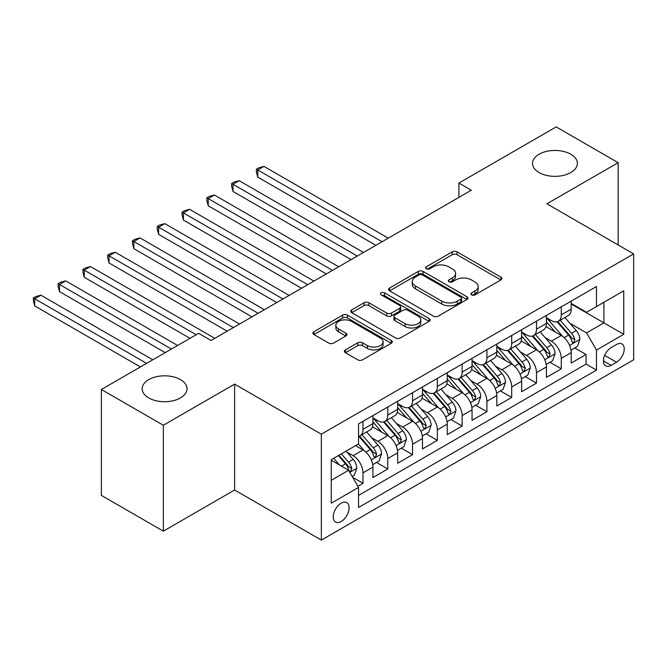 <?xml version="1.0" encoding="UTF-8"?>
<svg xmlns="http://www.w3.org/2000/svg" width="667" height="667" viewBox="0 0 667 667"><rect width="100%" height="100%" fill="white"/><g stroke="black" fill="none" stroke-linecap="round" stroke-linejoin="round"><path stroke-width="1" d="M471.627 294.872A2.41 1.392 0 0 0 475.029 294.872L500.875 279.948A3.443 1.984 0 0 0 501.884 278.539A3.443 1.984 0 0 0 500.875 277.138L457.087 251.851A3.443 1.984 0 0 0 452.226 251.851L426.371 266.775A2.41 1.392 0 0 0 425.671 267.759A2.41 1.392 0 0 0 426.371 268.743A2.41 1.392 0 0 0 429.781 268.743L433.125 266.808A11.014 6.353 0 0 1 448.691 266.808L452.343 268.918A11.014 6.353 0 0 1 455.569 273.412A11.014 6.353 0 0 1 452.343 277.906L448.999 279.84A2.41 1.392 0 0 0 448.291 280.824A2.41 1.392 0 0 0 448.999 281.808A2.41 1.392 0 0 0 452.401 281.808L455.753 279.873A11.014 6.353 0 0 1 471.319 279.873L474.971 281.983A11.014 6.353 0 0 1 478.197 286.477A11.014 6.353 0 0 1 474.971 290.97L471.627 292.905A2.41 1.392 0 0 0 470.919 293.889A2.41 1.392 0 0 0 471.627 294.872L471.627 292.905M180.449 379.615A22.436 12.948 0 0 0 156.003 376.805A22.436 12.948 0 0 0 142.154 388.769A22.436 12.948 0 0 0 148.724 397.932A22.436 12.948 0 0 0 173.17 400.734A22.436 12.948 0 0 0 187.018 388.769A22.436 12.948 0 0 0 180.449 379.615M570.819 154.235A22.436 12.948 0 0 0 546.373 151.426A22.436 12.948 0 0 0 532.524 163.39A22.436 12.948 0 0 0 539.094 172.553A22.436 12.948 0 0 0 563.54 175.363A22.436 12.948 0 0 0 577.389 163.39A22.436 12.948 0 0 0 570.819 154.235M341.187 521.494A11.214 6.478 120 0 0 348.507 511.606A11.214 6.478 120 0 0 346.79 502.618A11.214 6.478 120 0 0 341.187 503.176A11.214 6.478 120 0 0 333.859 513.065A11.214 6.478 120 0 0 335.576 522.053A11.214 6.478 120 0 0 341.187 521.494M345.423 349.892A3.443 1.984 0 0 0 344.414 351.301A3.443 1.984 0 0 0 345.423 352.701L357.704 359.796A3.443 1.984 0 0 0 362.573 359.796L391.279 343.222A3.443 1.984 0 0 0 392.288 341.821A3.443 1.984 0 0 0 391.279 340.412L347.49 315.132A3.443 1.984 0 0 0 342.621 315.132L313.915 331.707A3.443 1.984 0 0 0 312.906 333.108A3.443 1.984 0 0 0 313.915 334.517L328.756 343.08A3.443 1.984 0 0 0 333.617 343.08L345.906 335.985A3.443 1.984 0 0 0 346.915 334.584A3.443 1.984 0 0 0 345.906 333.183L338.544 328.931A9.205 5.311 0 0 1 335.851 325.171A9.205 5.311 0 0 1 341.529 320.26A9.205 5.311 0 0 1 351.559 321.419L380.39 338.061A9.205 5.311 0 0 1 383.091 341.821A9.205 5.311 0 0 1 377.405 346.723A9.205 5.311 0 0 1 367.375 345.573L362.573 342.805A3.443 1.984 0 0 0 357.704 342.805L345.423 349.892L345.423 352.701M234.609 384.117L163.348 425.263L101.384 389.486L101.384 495.381L163.348 531.157L234.609 490.012L321.352 540.095L321.352 434.2L234.609 384.117L234.609 490.012M618.159 244.956L618.159 162.681L546.898 203.819L633.65 253.902L321.352 434.2M618.159 162.681L556.195 126.905L458.913 183.066L458.913 197.382M101.384 389.486L198.666 333.317L211.064 340.478L471.302 190.22L458.913 183.066M433.367 316.116A3.443 1.984 0 0 0 438.236 316.116L466.942 299.541A3.443 1.984 0 0 0 467.951 298.132A3.443 1.984 0 0 0 466.942 296.732L423.153 271.444A3.443 1.984 0 0 0 418.284 271.444L389.578 288.019A3.443 1.984 0 0 0 388.569 289.428A3.443 1.984 0 0 0 389.578 290.829L433.367 316.116M382.149 295.389A2.41 1.392 0 0 1 384.592 295.731L384.592 292.871L429.106 318.568A3.443 1.984 0 0 1 430.115 319.977A3.443 1.984 0 0 1 429.106 321.377L400.4 337.952A3.443 1.984 0 0 1 395.539 337.952L351.742 312.673L351.742 309.863A3.443 1.984 0 0 0 350.734 311.264A3.443 1.984 0 0 0 351.742 312.673M351.742 309.863L364.032 302.768A3.443 1.984 0 0 1 368.901 302.768L386.66 313.023A3.443 1.984 0 0 0 391.521 313.023L399.675 308.321A3.443 1.984 0 0 0 400.684 306.912A3.443 1.984 0 0 0 399.675 305.511L381.182 294.831A2.41 1.392 0 0 1 380.473 293.847A2.41 1.392 0 0 1 381.966 292.563A2.41 1.392 0 0 1 384.592 292.871M357.854 486.26L362.998 483.283L352.71 477.347M346.857 452.076L353.076 455.669A14.024 8.096 60 0 1 362.998 472.845L372.911 467.117L372.911 477.564L387.777 468.976L376.505 462.464M371.644 437.769L377.864 441.362A14.024 8.096 60 0 1 387.777 458.529L397.69 452.81L397.69 463.257L412.565 454.669L401.284 448.157M396.431 423.453L402.651 427.047A14.024 8.096 60 0 1 412.565 444.222L422.478 438.494L422.478 448.941L437.352 440.362L426.071 433.85M421.21 409.146L427.439 412.74A14.024 8.096 60 0 1 437.352 429.915L447.265 424.187L447.265 434.634L462.139 426.046L450.859 419.535M445.998 394.839L452.218 398.432A14.024 8.096 60 0 1 462.139 415.599L472.053 409.88L472.053 420.327L486.918 411.739L475.646 405.228M470.785 380.532L477.005 384.117A14.024 8.096 60 0 1 486.918 401.292L496.832 395.564L496.832 406.011L511.706 397.432L500.425 390.92M495.573 366.216L501.792 369.81A14.024 8.096 60 0 1 511.706 386.985L521.619 381.257L521.619 391.704L536.493 383.116L525.212 376.605M520.352 351.909L526.58 355.503A14.024 8.096 60 0 1 536.493 372.67L546.406 366.95L546.406 377.397L561.281 368.809L561.281 358.362A14.024 8.096 -120 0 0 551.359 341.196L545.139 337.602M550 362.298L561.281 368.809M372.911 467.117A14.024 8.096 -120 0 0 362.998 449.942L355.561 445.656M397.69 452.81A14.024 8.096 -120 0 0 387.777 435.634L372.453 426.788M422.478 438.494A14.024 8.096 -120 0 0 412.565 421.327L397.24 412.473M447.265 424.187A14.024 8.096 -120 0 0 437.352 407.02L422.019 398.166M472.053 409.88A14.024 8.096 -120 0 0 462.139 392.705L446.807 383.858M496.832 395.564A14.024 8.096 -120 0 0 486.918 378.397L471.594 369.551M521.619 381.257A14.024 8.096 -120 0 0 511.706 364.09L496.381 355.236M546.406 366.95A14.024 8.096 -120 0 0 536.493 349.775L521.16 340.929M616.55 344.48L611.097 347.632A10.864 6.27 120 0 0 603.994 357.204A10.864 6.27 120 0 0 605.661 365.916A10.864 6.27 120 0 0 611.097 365.374L616.55 362.231A10.864 6.27 120 0 0 623.645 352.651A10.864 6.27 120 0 0 621.977 343.947A10.864 6.27 120 0 0 616.55 344.48M321.352 540.095L633.65 359.796L633.65 253.902M331.266 480.282L348.616 470.268L358.529 487.435L358.529 507.47L596.473 370.102L596.473 350.067L586.56 332.891L569.926 323.287M358.529 487.435L331.266 503.176L331.266 459.671L358.529 443.939L358.529 423.904L596.473 286.527L596.473 306.562L623.737 290.82L623.737 334.325L596.473 350.067M372.911 417.892L377.864 420.752A14.024 8.096 60 0 0 384.876 421.444L394.789 415.724A14.024 8.096 -120 0 0 397.69 409.305L397.69 401.292M397.69 403.585L402.651 406.445A14.024 8.096 60 0 0 409.663 407.137L419.576 401.417A14.024 8.096 -120 0 0 422.478 394.997L422.478 386.985M422.478 389.27L427.439 392.138A14.024 8.096 60 0 0 434.45 392.83L444.364 387.102A14.024 8.096 -120 0 0 447.265 380.682L447.265 372.67M447.265 374.962L452.218 377.822A14.024 8.096 60 0 0 459.229 378.522L469.143 372.795A14.024 8.096 -120 0 0 472.053 366.375L472.053 358.362M472.053 360.655L477.005 363.515A14.024 8.096 60 0 0 484.017 364.207L493.93 358.487A14.024 8.096 -120 0 0 496.832 352.068L496.832 344.055M496.832 346.34L501.792 349.208A14.024 8.096 60 0 0 508.804 349.9L518.718 344.172A14.024 8.096 -120 0 0 521.619 337.76L521.619 329.74M521.619 332.033L526.58 334.892A14.024 8.096 60 0 0 533.592 335.593L543.505 329.865A14.024 8.096 -120 0 0 546.406 323.445L546.406 315.433M358.529 495.448L586.06 364.09L586.06 354.502L571.194 363.09L571.194 352.643A14.024 8.096 -120 0 0 561.281 335.468L545.948 326.622M546.406 317.725L551.359 320.585A14.024 8.096 -120 0 0 558.371 321.277A14.024 8.096 -120 0 0 561.281 314.857L561.281 306.845M558.371 321.277L568.284 315.558A14.024 8.096 -120 0 0 571.194 309.138L571.194 301.125M362.998 421.327L362.998 429.34A14.024 8.096 60 0 1 360.088 435.759A14.024 8.096 60 0 1 358.529 436.326M360.088 435.759L370.002 430.032A14.024 8.096 -120 0 0 372.911 423.612L372.911 415.599M387.777 407.012L387.777 415.032A14.024 8.096 60 0 1 384.876 421.444M412.565 392.705L412.565 400.717A14.024 8.096 60 0 1 409.663 407.137M437.352 378.397L437.352 386.41A14.024 8.096 60 0 1 434.45 392.83M462.139 364.09L462.139 372.103A14.024 8.096 60 0 1 459.229 378.522M486.918 349.775L486.918 357.787A14.024 8.096 60 0 1 484.017 364.207M511.706 335.468L511.706 343.48A14.024 8.096 60 0 1 508.804 349.9M536.493 321.161L536.493 329.173A14.024 8.096 60 0 1 533.592 335.593M536.493 372.67L536.493 383.116M511.706 386.985L511.706 397.432M486.918 401.292L486.918 411.739M462.139 415.599L462.139 426.046M437.352 429.915L437.352 440.362M412.565 444.222L412.565 454.669M387.777 458.529L387.777 468.976M362.998 472.845L362.998 483.283M348.616 470.268L331.266 460.247M586.56 332.891L603.91 322.878L603.91 302.268L623.737 290.82M571.194 303.985L623.737 334.325M571.194 303.41L586.56 312.289L596.473 306.562M163.348 425.263L163.348 531.157M574.787 347.991L586.06 354.502M586.06 364.09L596.473 370.102M472.586 295.206L474.971 293.83A11.014 6.353 0 0 0 478.197 289.336L478.197 286.477M455.569 273.412L455.569 276.28A11.014 6.353 0 0 1 452.343 280.774L449.958 282.149M500.834 279.973L457.087 254.719A3.443 1.984 0 0 0 452.226 254.719L427.339 269.084M466.892 299.566L423.153 274.312A3.443 1.984 0 0 0 418.284 274.312L389.62 290.854M460.855 299.116A2.41 1.392 0 0 0 461.564 298.132A2.41 1.392 0 0 0 460.855 297.148L422.419 274.962A2.41 1.392 0 0 0 419.018 274.962L415.483 276.997A11.014 6.353 0 0 0 412.264 281.491A11.014 6.353 0 0 0 415.483 285.985L441.762 301.15A11.014 6.353 0 0 0 457.329 301.15L460.855 299.116L460.855 301.976A2.41 1.392 0 0 0 461.564 301L461.564 298.132M412.264 281.491L412.264 284.35A11.014 6.353 0 0 0 415.483 288.844L415.483 285.985M460.855 301.976L457.329 304.019A11.014 6.353 0 0 1 441.762 304.019L415.483 288.844M351.792 312.698L364.032 305.628L364.032 302.768M400.684 306.912L400.684 309.771A3.443 1.984 0 0 1 399.675 311.181L391.521 315.883A3.443 1.984 0 0 1 386.66 315.883L368.901 305.628A3.443 1.984 0 0 0 364.032 305.628M384.592 295.731L429.064 321.411M405.086 323.662A9.205 5.311 0 0 0 415.116 324.812A9.205 5.311 0 0 0 420.794 319.91A9.205 5.311 0 0 0 418.101 316.15L407.946 310.288A3.443 1.984 0 0 0 403.076 310.288L394.931 314.991A3.443 1.984 0 0 0 393.922 316.391A3.443 1.984 0 0 0 394.931 317.8L405.086 323.662L405.086 326.522A9.205 5.311 0 0 0 415.116 327.68A9.205 5.311 0 0 0 420.794 322.77L420.794 319.91M393.922 316.391L393.922 319.26A3.443 1.984 0 0 0 394.931 320.66L394.931 317.8M405.086 326.522L394.931 320.66M383.091 341.821L383.091 344.681A9.205 5.311 0 0 1 377.405 349.591A9.205 5.311 0 0 1 367.375 348.432L362.573 345.664A3.443 1.984 0 0 0 357.704 345.664L345.464 352.726M335.851 325.171L335.851 328.039A9.205 5.311 0 0 0 338.544 331.791L338.544 328.931M345.865 336.018L338.544 331.791M391.237 343.247L347.49 317.992A3.443 1.984 0 0 0 342.621 317.992L313.957 334.542M570.985 350.183L577.389 346.49L579.865 339.328A9.288 5.361 -120 0 0 576.246 330.607L564.924 317.5M562.656 336.376L549.224 320.827A26.813 15.483 -120 0 0 546.406 317.876M555.286 332.008L547.774 323.312A22.261 12.848 -120 0 0 546.406 321.819M388.277 238.161L263.974 166.4L257.779 169.977L257.779 177.13L375.88 245.314M557.112 321.786L568.567 335.042A9.288 5.361 60 0 1 571.877 341.446L572.553 342.546L573.803 342.371L574.854 339.728A9.288 5.361 -120 0 0 571.536 333.325L560.213 320.218M557.787 321.569L570.093 335.818A4.736 2.735 60 0 1 571.286 337.669L574.854 339.728M257.779 177.13L256.42 172.053L256.42 169.193L382.074 241.737M256.42 169.193L258.896 167.759L263.974 166.4M546.198 364.49L552.601 360.797L555.077 353.643A9.288 5.361 -120 0 0 551.459 344.922L540.137 331.807M537.869 350.684L524.437 335.134A26.813 15.483 -120 0 0 521.619 332.183M530.507 346.323L522.995 337.627A22.261 12.848 -120 0 0 521.619 336.126M363.49 252.468L239.195 180.707L232.991 184.284L232.991 191.437L351.1 259.63M532.324 336.093L543.78 349.358A9.288 5.361 60 0 1 547.09 355.753L547.765 356.853L549.024 356.678L550.067 354.035A9.288 5.361 -120 0 0 546.757 347.64L535.426 334.526M533 335.876L545.306 350.125A4.736 2.735 60 0 1 546.498 351.976L550.067 354.035M232.991 191.437L231.632 186.36L231.632 183.5L357.295 256.045M231.632 183.5L234.109 182.066L239.195 180.707M521.411 378.806L527.814 375.104L530.29 367.951A9.288 5.361 -120 0 0 526.68 359.23L515.349 346.115M513.081 364.991L499.65 349.441A26.813 15.483 -120 0 0 496.832 346.498M505.719 360.63L498.207 351.934A22.261 12.848 -120 0 0 496.832 350.433M338.703 266.783L214.407 195.022L208.212 198.599L208.212 205.753L326.313 273.937M507.537 350.4L518.993 363.665A9.288 5.361 60 0 1 522.303 370.06L522.978 371.16L524.237 370.985L525.279 368.342A9.288 5.361 -120 0 0 521.969 361.948L510.647 348.833M508.212 350.183L520.518 364.432A4.736 2.735 60 0 1 521.711 366.283L525.279 368.342M208.212 205.753L206.845 200.667L206.845 197.807L332.508 270.36M206.845 197.807L209.33 196.381L214.407 195.022M496.623 393.113L503.035 389.411L505.511 382.258A9.288 5.361 -120 0 0 501.892 373.537L490.57 360.43M488.302 379.306L474.871 363.757A26.813 15.483 -120 0 0 472.053 360.805M480.932 374.937L473.42 366.241A22.261 12.848 -120 0 0 472.053 364.749M313.915 281.09L189.62 209.33L183.425 212.906L183.425 220.06L301.526 288.244M482.758 364.716L494.205 377.972A9.288 5.361 60 0 1 497.524 384.375L498.199 385.476L499.45 385.301L500.492 382.658A9.288 5.361 -120 0 0 497.182 376.255L485.859 363.148M483.425 364.499L495.739 378.748A4.736 2.735 60 0 1 496.932 380.599L500.492 382.658M183.425 220.06L182.058 214.982L182.058 212.123L307.72 284.667M182.058 212.123L184.542 210.689L189.62 209.33M471.844 407.42L478.247 403.727L480.724 396.573A9.288 5.361 -120 0 0 477.105 387.852L465.783 374.737M463.515 393.613L450.083 378.064A26.813 15.483 -120 0 0 447.265 375.112M456.145 389.253L448.633 380.549A22.261 12.848 -120 0 0 447.265 379.056M289.136 295.398L164.832 223.637L158.638 227.214L158.638 234.367L276.738 302.551M457.971 379.023L469.426 392.288A9.288 5.361 60 0 1 472.736 398.683L473.412 399.783L474.662 399.608L475.713 396.965A9.288 5.361 -120 0 0 472.394 390.57L461.072 377.455M458.646 378.806L470.952 393.055A4.736 2.735 60 0 1 472.144 394.906L475.713 396.965M158.638 234.367L157.279 229.29L157.279 226.43L282.933 298.974M157.279 226.43L159.755 224.996L164.832 223.637M447.057 421.736L453.46 418.034L455.936 410.88A9.288 5.361 -120 0 0 452.318 402.159L440.995 389.044M438.728 407.921L425.296 392.371A26.813 15.483 -120 0 0 422.478 389.428M431.366 403.56L423.853 394.864A22.261 12.848 -120 0 0 422.478 393.363M264.349 309.713L140.053 237.944L133.859 241.529L133.859 248.683L251.959 316.867M433.183 393.33L444.639 406.595A9.288 5.361 60 0 1 447.949 412.99L448.624 414.09L449.883 413.915L450.925 411.272A9.288 5.361 -120 0 0 447.615 404.877L436.285 391.762M433.858 393.113L446.165 407.362A4.736 2.735 60 0 1 447.357 409.213L450.925 411.272M133.859 248.683L132.491 243.597L132.491 240.737L258.154 313.29M132.491 240.737L134.967 239.303L140.053 237.944M422.269 436.043L428.673 432.341L431.149 425.187A9.288 5.361 -120 0 0 427.539 416.466L416.208 403.36M413.94 422.236L400.508 406.687A26.813 15.483 -120 0 0 397.69 403.735M406.578 417.867L399.066 409.171A22.261 12.848 -120 0 0 397.69 407.679M239.561 324.02L115.266 252.259L109.071 255.836L109.071 262.99L227.172 331.174M408.396 407.645L419.851 420.902A9.288 5.361 60 0 1 423.161 427.305L423.837 428.406L425.096 428.222L426.138 425.588A9.288 5.361 -120 0 0 422.828 419.184L411.506 406.078M409.071 407.429L421.377 421.677A4.736 2.735 60 0 1 422.57 423.528L426.138 425.588M109.071 262.99L107.704 257.912L107.704 255.044L233.367 327.597M107.704 255.044L110.188 253.618L115.266 252.259M397.482 450.35L403.894 446.657L406.37 439.495A9.288 5.361 -120 0 0 402.751 430.774L391.429 417.667M389.161 436.543L375.729 420.994A26.813 15.483 -120 0 0 372.911 418.042M381.791 432.174L374.279 423.478A22.261 12.848 -120 0 0 372.911 421.986M214.774 338.327L90.479 266.567L84.284 270.143L84.284 277.297L189.995 338.327M383.617 421.953L395.064 435.209A9.288 5.361 60 0 1 398.382 441.612L399.058 442.713L400.308 442.538L401.351 439.895A9.288 5.361 -120 0 0 398.041 433.5L386.718 420.385M384.284 421.736L396.598 435.985A4.736 2.735 60 0 1 397.79 437.835L401.351 439.895M84.284 277.297L82.916 272.219L82.916 269.36L196.19 334.751M82.916 269.36L85.401 267.926L90.479 266.567M372.703 464.666L379.106 460.964L381.582 453.81A9.288 5.361 -120 0 0 377.964 445.089L366.642 431.974M364.374 450.85L358.446 443.989M357.003 446.49L356.045 445.373M177.597 345.481L65.691 280.874L59.496 284.45L59.496 291.612L165.208 352.643M358.829 436.26L370.285 449.525A9.288 5.361 60 0 1 373.595 455.92L374.27 457.02L375.521 456.845L376.572 454.202A9.288 5.361 -120 0 0 373.253 447.807L361.931 434.692M359.505 436.043L371.811 450.292A4.736 2.735 60 0 1 373.003 452.143L376.572 454.202M59.496 291.612L58.137 286.527L58.137 283.667L171.402 349.058M58.137 283.667L60.614 282.233L65.691 280.874M352.209 476.488L354.319 475.271L356.795 468.117A9.288 5.361 -120 0 0 353.177 459.396L346.048 451.142M339.395 464.941L333.658 458.296M332.224 460.797L331.266 459.696M152.818 359.796L40.912 295.189L34.717 298.766L34.717 305.92L140.42 366.95M338.369 455.578L345.498 463.832A9.288 5.361 60 0 1 348.808 470.235L349.483 471.336L350.742 471.152L351.784 468.517A9.288 5.361 -120 0 0 348.474 462.114L341.337 453.86M338.944 455.244L347.023 464.607A4.736 2.735 60 0 1 348.216 466.458L351.784 468.517M34.717 305.92L33.35 300.842L33.35 297.974L146.615 363.373M33.35 297.974L35.826 296.548L40.912 295.189M353.076 455.669L362.998 449.942M377.864 441.362L387.777 435.634M402.651 427.047L412.565 421.327M427.439 412.74L437.352 407.02M452.218 398.432L462.139 392.705M477.005 384.117L486.918 378.397M501.792 369.81L511.706 364.09M526.58 355.503L536.493 349.775M551.359 341.196L561.281 335.468M561.281 314.857L571.194 309.138M362.998 429.34L372.911 423.612M387.777 415.032L397.69 409.305M412.565 400.717L422.478 394.997M437.352 386.41L447.265 380.682M462.139 372.103L472.053 366.375M486.918 357.787L496.832 352.068M511.706 343.48L521.619 337.76M536.493 329.173L546.406 323.445M561.281 358.362L571.194 352.643M604.661 355.369L616.55 362.231M603.41 360.939L611.097 365.374M474.971 293.83L474.971 290.97M448.999 281.808L448.999 279.84M452.343 280.774L452.343 277.906M426.371 268.743L426.371 266.775M452.226 254.719L452.226 251.851M457.087 254.719L457.087 251.851M500.875 279.948L500.875 277.138M389.578 290.829L389.578 288.019M418.284 274.312L418.284 271.444M423.153 274.312L423.153 271.444M466.942 299.541L466.942 296.732M441.762 304.019L441.762 301.15M457.329 304.019L457.329 301.15M368.901 305.628L368.901 302.768M386.66 315.883L386.66 313.023M391.521 315.883L391.521 313.023M399.675 311.181L399.675 308.321M429.106 321.377L429.106 318.568M357.704 345.664L357.704 342.805M362.573 345.664L362.573 342.805M367.375 348.432L367.375 345.573M345.906 335.985L345.906 333.183M313.915 334.517L313.915 331.707M342.621 317.992L342.621 315.132M347.49 317.992L347.49 315.132M391.279 343.222L391.279 340.412M569.568 345.423L579.806 339.511M549.224 320.827L550.5 320.085M571.536 333.325L576.246 330.607M564.132 337.602L568.567 335.042M544.781 359.73L555.019 353.818M524.437 335.134L525.713 334.4M546.757 347.64L551.459 344.922M539.353 351.909L543.78 349.358M519.993 374.037L530.232 368.126M499.65 349.441L500.934 348.708M521.969 361.948L526.68 359.23M514.565 366.225L518.993 363.665M495.214 388.352L505.444 382.441M474.871 363.757L476.146 363.015M497.182 376.255L501.892 373.537M489.778 380.532L494.205 377.972M470.427 402.66L480.665 396.748M450.083 378.064L451.359 377.33M472.394 390.57L477.105 387.852M464.991 394.839L469.426 392.288M445.639 416.967L455.878 411.055M425.296 392.371L426.572 391.637M447.615 404.877L452.318 402.159M440.212 409.154L444.639 406.595M420.852 431.282L431.09 425.371M400.508 406.687L401.792 405.945M422.828 419.184L427.539 416.466M415.424 423.462L419.851 420.902M396.073 445.589L406.303 439.678M375.729 420.994L377.005 420.252M398.041 433.5L402.751 430.774M390.637 437.769L395.064 435.209M371.286 459.897L381.524 453.985M373.253 447.807L377.964 445.089M365.849 452.084L370.285 449.525M349.8 472.303L356.737 468.301M348.474 462.114L353.177 459.396M341.487 466.15L345.498 463.832"/></g></svg>
